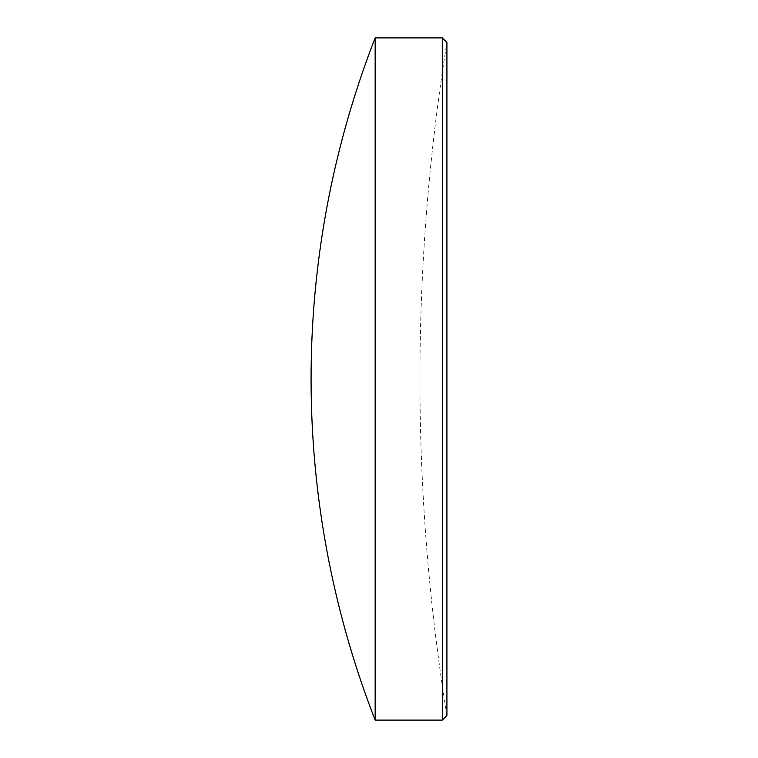 <?xml version="1.0" encoding="UTF-8"?>
<svg xmlns="http://www.w3.org/2000/svg" width="758" height="758" viewBox="0 0 758 758"><rect width="100%" height="100%" fill="white"/><g stroke="black" fill="none" stroke-linecap="round" stroke-linejoin="round"><path stroke-width="0.57" stroke-dasharray="3.79 2.84" d="M442.293 37.9L442.293 720.1M446.917 715.476L446.917 42.524A2111.058 2111.058 0 0 0 446.917 715.476M375.153 720.1L375.153 37.9"/><path stroke-width="1.14" d="M442.293 37.9L446.917 42.524L446.917 715.476L442.293 720.1L442.293 37.9L375.153 37.9L375.153 720.1A940.043 940.043 0 0 1 375.153 37.9M442.293 720.1L375.153 720.1"/></g></svg>
